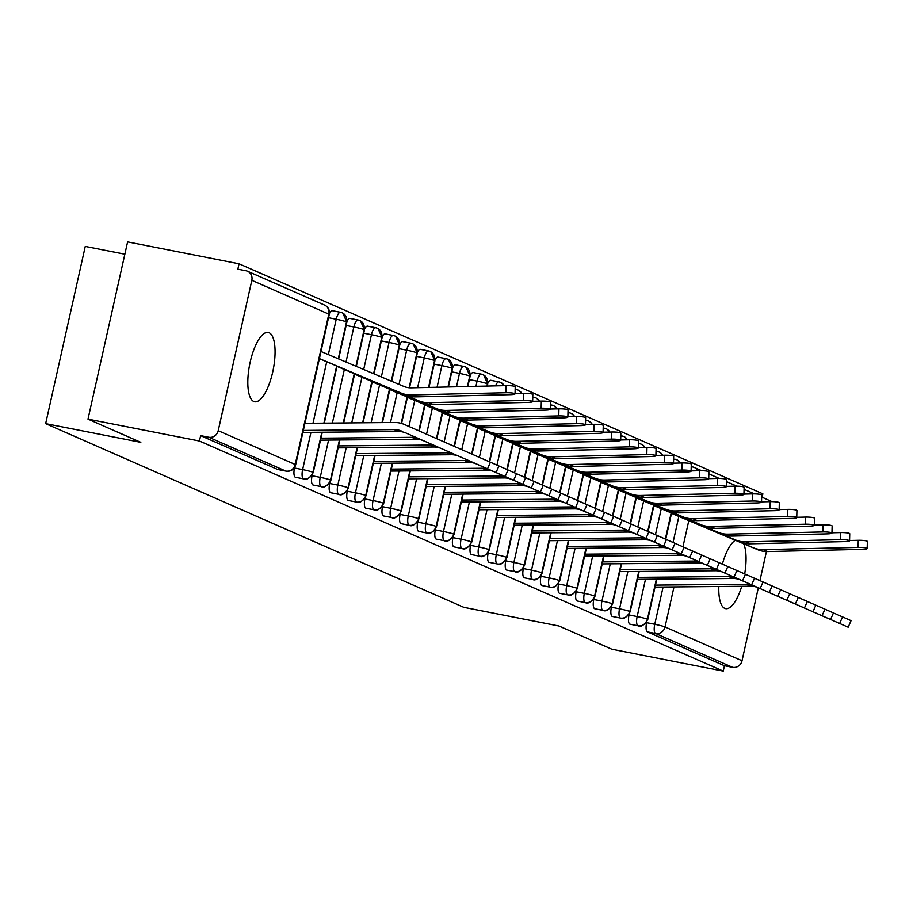 <?xml version="1.0" encoding="UTF-8"?>
<svg xmlns="http://www.w3.org/2000/svg" width="913" height="913" viewBox="0 0 913 913"><rect width="100%" height="100%" fill="white"/><g stroke="black" fill="none" stroke-linecap="round" stroke-linejoin="round"><path stroke-width="1.37" d="M741.744 586.283A35.31 12.04 -78.9 0 1 725.607 608.629A35.31 12.04 -78.9 0 1 724.728 608.355A35.31 12.04 -78.9 0 1 718.828 586.5M722.377 564.131A35.31 12.04 -78.9 0 1 735.319 540.256M253.757 401.469A35.31 12.04 -78.9 0 1 249.888 363.465A35.31 12.04 -78.9 0 1 268.239 332.458A35.31 12.04 -78.9 0 1 269.118 332.731A35.31 12.04 -78.9 0 1 272.987 370.735A35.31 12.04 -78.9 0 1 254.636 401.754A35.31 12.04 -78.9 0 1 253.757 401.469M758.326 587.789L742.018 660.761A8.274 7.761 113.7 0 1 732.58 667.323L724.443 665.725L723.244 671.101L611.79 649.211L558.973 626.01L463.804 607.328L45.65 423.643L140.819 442.337L87.99 419.135L127.603 241.899L239.058 263.789L237.859 269.164L245.996 270.762A8.274 7.761 -66.3 0 1 247.526 271.241L324.514 305.056A8.274 7.761 -66.3 0 1 328.817 314.129L251.828 280.314A8.274 7.761 -66.3 0 0 247.526 271.241M762.093 497.265L762.857 493.865L239.058 263.789M124.864 254.191L85.263 246.419L45.65 423.643M278.054 469.544A8.274 2.819 -78.9 0 1 277.837 469.522A8.274 2.819 -78.9 0 1 277.632 469.465L285.769 471.062L208.78 437.247A8.274 7.761 -66.3 0 0 218.218 430.685L251.828 280.314M277.632 469.465L200.643 435.649L199.445 441.013L87.99 419.135M208.78 437.247L200.643 435.649M761.659 497.071L771.325 501.317A8.274 7.761 113.7 0 1 771.953 501.636M766.429 551.555L759.936 580.622M723.244 671.101L199.445 441.013M743.684 543.783A35.31 12.04 -78.9 0 1 744.677 573.923M646.769 621.993L646.621 622.689L654.758 624.287L663.089 587.013M724.443 665.725L647.454 631.91A8.274 2.819 -78.9 0 1 646.621 622.689M630.084 624.218A8.274 2.819 -78.9 0 1 629.97 624.207A8.274 2.819 -78.9 0 1 629.856 624.172A8.274 2.819 -78.9 0 1 629.011 614.963L637.148 616.56L645.48 579.287M629.171 614.255L629.011 614.963M612.486 616.492A8.274 2.819 -78.9 0 1 612.361 616.469A8.274 2.819 -78.9 0 1 612.246 616.446A8.274 2.819 -78.9 0 1 611.402 607.225L619.55 608.823L627.882 571.549M611.562 606.529L611.402 607.225M594.877 608.754A8.274 2.819 -78.9 0 1 594.751 608.743A8.274 2.819 -78.9 0 1 594.637 608.709A8.274 2.819 -78.9 0 1 593.792 599.487L601.941 601.085L610.272 563.812M593.952 598.791L593.792 599.487M577.267 601.016A8.274 2.819 -78.9 0 1 577.153 601.005A8.274 2.819 -78.9 0 1 577.027 600.971A8.274 2.819 -78.9 0 1 576.194 591.761L584.331 593.359L592.663 556.085M576.343 591.053L576.194 591.761M559.658 593.29A8.274 2.819 -78.9 0 1 559.543 593.267A8.274 2.819 -78.9 0 1 559.429 593.245A8.274 2.819 -78.9 0 1 558.585 584.023L566.722 585.621L575.053 548.348M558.745 583.327L558.585 584.023M542.06 585.553A8.274 2.819 -78.9 0 1 541.934 585.541A8.274 2.819 -78.9 0 1 541.82 585.507A8.274 2.819 -78.9 0 1 540.975 576.286L549.124 577.895L557.455 540.61M541.135 575.589L540.975 576.286M524.45 577.815A8.274 2.819 -78.9 0 1 524.324 577.803A8.274 2.819 -78.9 0 1 524.21 577.769A8.274 2.819 -78.9 0 1 523.366 568.559L531.514 570.157L539.845 532.884M523.526 567.852L523.366 568.559M506.841 570.089A8.274 2.819 -78.9 0 1 506.726 570.066A8.274 2.819 -78.9 0 1 506.601 570.043A8.274 2.819 -78.9 0 1 505.768 560.822L513.905 562.419L522.236 525.146M505.916 560.126L505.768 560.822M489.231 562.351A8.274 2.819 -78.9 0 1 489.117 562.34A8.274 2.819 -78.9 0 1 489.003 562.305A8.274 2.819 -78.9 0 1 488.158 553.084L496.295 554.693L504.627 517.409M488.318 552.388L488.158 553.084M471.633 554.613A8.274 2.819 -78.9 0 1 471.507 554.602A8.274 2.819 -78.9 0 1 471.393 554.568A8.274 2.819 -78.9 0 1 470.549 545.358L478.697 546.955L487.028 509.682M470.709 544.65L470.549 545.358M487.862 383.266A8.274 2.819 -78.9 0 1 490.795 380.287A8.274 2.819 -78.9 0 1 491 380.356L498.715 381.874M454.023 546.887A8.274 2.819 -78.9 0 1 453.898 546.864A8.274 2.819 -78.9 0 1 453.784 546.841A8.274 2.819 -78.9 0 1 452.939 537.62L461.088 539.218L469.419 501.945M453.099 536.924L452.939 537.62M470.252 375.528A8.274 2.819 -78.9 0 1 473.185 372.55A8.274 2.819 -78.9 0 1 473.391 372.618L481.117 374.136M436.414 539.149A8.274 2.819 -78.9 0 1 436.288 539.138A8.274 2.819 -78.9 0 1 436.174 539.104A8.274 2.819 -78.9 0 1 435.341 529.882L443.478 531.492L451.809 494.207M435.49 529.186L435.341 529.882M452.643 367.802A8.274 2.819 -78.9 0 1 455.576 364.823A8.274 2.819 -78.9 0 1 455.781 364.88L463.507 366.398M418.805 531.412A8.274 2.819 -78.9 0 1 418.69 531.4A8.274 2.819 -78.9 0 1 418.565 531.366A8.274 2.819 -78.9 0 1 417.732 522.156L425.869 523.754L434.2 486.481M417.892 521.46L417.732 522.156M435.045 360.064A8.274 2.819 -78.9 0 1 437.966 357.086A8.274 2.819 -78.9 0 1 438.183 357.154L445.898 358.672M401.195 523.685A8.274 2.819 -78.9 0 1 401.081 523.663A8.274 2.819 -78.9 0 1 400.967 523.64A8.274 2.819 -78.9 0 1 400.122 514.418L408.271 516.016L416.602 478.743M400.282 513.722L400.122 514.418M417.435 352.327A8.274 2.819 -78.9 0 1 420.368 349.348A8.274 2.819 -78.9 0 1 420.573 349.417L428.288 350.934M383.597 515.948A8.274 2.819 -78.9 0 1 383.471 515.936A8.274 2.819 -78.9 0 1 383.357 515.902A8.274 2.819 -78.9 0 1 382.513 506.681L390.661 508.29L398.992 471.005M382.673 505.985L382.513 506.681M399.826 344.6A8.274 2.819 -78.9 0 1 402.759 341.622A8.274 2.819 -78.9 0 1 402.964 341.679L410.69 343.197M365.987 508.21A8.274 2.819 -78.9 0 1 365.862 508.199A8.274 2.819 -78.9 0 1 365.748 508.164A8.274 2.819 -78.9 0 1 364.915 498.955L373.052 500.552L381.383 463.279M365.063 498.258L364.915 498.955M382.216 336.863A8.274 2.819 -78.9 0 1 385.149 333.884A8.274 2.819 -78.9 0 1 385.354 333.953L393.081 335.47M348.378 500.484A8.274 2.819 -78.9 0 1 348.264 500.461A8.274 2.819 -78.9 0 1 348.138 500.438A8.274 2.819 -78.9 0 1 347.305 491.217L355.442 492.815L363.773 455.541M347.465 490.521L347.305 491.217M364.618 329.125A8.274 2.819 -78.9 0 1 367.54 326.146A8.274 2.819 -78.9 0 1 367.745 326.215L375.471 327.733M330.768 492.746A8.274 2.819 -78.9 0 1 330.654 492.735A8.274 2.819 -78.9 0 1 330.54 492.7A8.274 2.819 -78.9 0 1 329.696 483.491L337.844 485.088L346.175 447.804M329.855 482.783L329.696 483.491M347.008 321.399A8.274 2.819 -78.9 0 1 349.941 318.42A8.274 2.819 -78.9 0 1 350.147 318.477L357.862 319.995M313.17 485.008A8.274 2.819 -78.9 0 1 313.045 484.997A8.274 2.819 -78.9 0 1 312.931 484.963A8.274 2.819 -78.9 0 1 312.086 475.753L320.235 477.351L328.566 440.077M312.246 475.057L312.086 475.753M329.399 313.673A8.274 2.819 -78.9 0 1 332.332 310.682A8.274 2.819 -78.9 0 1 332.537 310.751L340.264 312.269M295.561 477.282A8.274 2.819 -78.9 0 1 295.435 477.259A8.274 2.819 -78.9 0 1 295.321 477.237A8.274 2.819 -78.9 0 1 294.488 468.015L302.625 469.613L310.956 432.34M294.648 467.308L294.488 468.015M321.844 432.237L312.897 472.272A8.274 7.761 113.7 0 1 303.47 478.834L295.321 477.237M328.338 354.586L336.235 319.242A8.274 2.819 -78.9 0 1 340.469 312.28A8.274 2.819 -78.9 0 1 340.675 312.349A8.274 7.761 113.7 0 1 346.518 321.901L338.267 358.775M336.669 365.953L323.887 423.153M339.453 439.975L330.506 480.01A8.274 7.761 113.7 0 1 321.068 486.561L312.931 484.963M346.004 362.039L353.845 326.98A8.274 2.819 -78.9 0 1 358.079 320.018A8.274 2.819 -78.9 0 1 358.284 320.086A8.274 7.761 113.7 0 1 364.116 329.639L355.944 366.227M354.267 373.691L343.254 422.97M357.063 447.712L348.115 487.747A8.274 7.761 113.7 0 1 338.677 494.298L330.54 492.7M363.682 369.491L371.454 334.706A8.274 2.819 -78.9 0 1 375.688 327.744A8.274 2.819 -78.9 0 1 375.894 327.813A8.274 7.761 113.7 0 1 381.725 337.365L373.611 373.679M371.876 381.429L362.632 422.787M374.672 455.439L365.725 495.474A8.274 7.761 113.7 0 1 356.287 502.036L348.138 500.438M381.349 376.943L389.064 342.443A8.274 2.819 -78.9 0 1 393.298 335.482A8.274 2.819 -78.9 0 1 393.503 335.55A8.274 7.761 113.7 0 1 399.335 345.103L391.278 381.132M389.486 389.155L382.011 422.616M392.27 463.176L383.323 503.211A8.274 7.761 113.7 0 1 373.896 509.762L365.748 508.164M399.015 384.396L406.662 350.181A8.274 2.819 -78.9 0 1 410.896 343.22A8.274 2.819 -78.9 0 1 411.101 343.277A8.274 7.761 113.7 0 1 416.944 352.84L409.127 387.763M407.095 396.893L401.172 423.358M409.88 470.914L400.933 510.949A8.274 7.761 113.7 0 1 391.494 517.5L383.357 515.902M417.618 387.694L424.271 357.907A8.274 2.819 -78.9 0 1 428.505 350.946A8.274 2.819 -78.9 0 1 428.711 351.014A8.274 7.761 113.7 0 1 434.542 360.567L428.539 387.443M424.693 404.63L418.839 430.833M427.489 478.64L418.542 518.675A8.274 7.761 113.7 0 1 409.104 525.237L400.967 523.64M437.053 387.249L441.881 365.645A8.274 2.819 -78.9 0 1 446.115 358.683A8.274 2.819 -78.9 0 1 446.32 358.752A8.274 7.761 113.7 0 1 452.152 368.304L447.975 386.986M442.303 412.356L436.448 438.56M445.099 486.378L436.152 526.413A8.274 7.761 113.7 0 1 426.713 532.964L418.565 531.366M456.489 386.792L459.49 373.383A8.274 2.819 -78.9 0 1 463.724 366.421A8.274 2.819 -78.9 0 1 463.93 366.478A8.274 7.761 113.7 0 1 469.761 376.042L467.41 386.541M459.912 420.094L454.058 446.286M462.697 494.104L453.75 534.151A8.274 7.761 113.7 0 1 444.323 540.701L436.174 539.104M475.924 386.336L477.088 381.109A8.274 2.819 -78.9 0 1 481.322 374.147A8.274 2.819 -78.9 0 1 481.528 374.216A8.274 7.761 113.7 0 1 487.371 383.768L486.846 386.085M477.522 427.832L471.667 454.012M480.306 501.842L471.359 541.877A8.274 7.761 113.7 0 1 461.921 548.439L453.784 546.841M495.12 435.558L489.277 461.738M495.576 385.879A8.274 2.819 -78.9 0 1 498.932 381.885A8.274 2.819 -78.9 0 1 499.137 381.954A8.274 7.761 113.7 0 1 504.193 385.674M497.916 509.58L488.969 549.615A8.274 7.761 113.7 0 1 479.53 556.165L471.393 554.568M512.729 443.296L506.875 469.476M515.137 390.239A8.274 2.819 -78.9 0 1 516.541 389.623A8.274 2.819 -78.9 0 1 516.747 389.68A8.274 7.761 113.7 0 1 521.791 393.412M515.149 389.372L516.324 389.6M515.525 517.306L506.578 557.352A8.274 7.761 113.7 0 1 497.14 563.903L489.003 562.305M530.339 451.033L524.484 477.214M532.736 397.965A8.274 2.819 -78.9 0 1 534.151 397.349A8.274 2.819 -78.9 0 1 534.356 397.417A8.274 7.761 113.7 0 1 539.4 401.149M535.885 397.897A8.274 8.274 0 0 0 534.151 397.349L533.934 397.338M533.135 525.043L524.176 565.079A8.274 7.761 113.7 0 1 514.749 571.641L506.601 570.043M547.948 458.76L542.094 484.94M550.345 405.703A8.274 2.819 -78.9 0 1 551.749 405.087A8.274 2.819 -78.9 0 1 551.966 405.155A8.274 7.761 113.7 0 1 557.01 408.876M550.368 404.836L551.543 405.064M550.733 532.781L541.786 572.816A8.274 7.761 113.7 0 1 532.347 579.367L524.21 577.769M565.546 466.497L559.703 492.678M567.954 413.441A8.274 2.819 -78.9 0 1 569.358 412.824A8.274 2.819 -78.9 0 1 569.564 412.881A8.274 7.761 113.7 0 1 574.619 416.613M571.093 413.361A8.274 8.274 0 0 0 569.358 412.824L569.141 412.802M568.343 540.507L559.395 580.542A8.274 7.761 113.7 0 1 549.957 587.105L541.82 585.507M583.156 474.235L577.301 500.415M585.564 421.167A8.274 2.819 -78.9 0 1 586.968 420.551A8.274 2.819 -78.9 0 1 587.173 420.619A8.274 7.761 113.7 0 1 592.217 424.351M585.575 420.311L586.751 420.539M585.952 548.245L577.005 588.28A8.274 7.761 113.7 0 1 567.566 594.842L559.429 593.245M600.765 481.961L594.911 508.142M603.162 428.905A8.274 2.819 -78.9 0 1 604.577 428.288A8.274 2.819 -78.9 0 1 604.783 428.357A8.274 7.761 113.7 0 1 609.827 432.077M606.312 428.836A8.274 8.274 0 0 0 604.577 428.288L604.36 428.265M603.561 555.983L594.603 596.018A8.274 7.761 113.7 0 1 585.176 602.569L577.027 600.971M618.375 489.699L612.52 515.879M620.772 436.642A8.274 2.819 -78.9 0 1 622.175 436.026A8.274 2.819 -78.9 0 1 622.392 436.083A8.274 7.761 113.7 0 1 627.436 439.815M620.794 435.775L621.97 436.003M621.16 563.709L612.212 603.744A8.274 7.761 113.7 0 1 602.774 610.306L594.637 608.709M635.973 497.437L630.13 523.617M638.381 444.369A8.274 2.819 -78.9 0 1 639.785 443.752A8.274 2.819 -78.9 0 1 639.99 443.821A8.274 7.761 113.7 0 1 645.046 447.553M641.519 444.3A8.274 8.274 0 0 0 639.785 443.752L639.568 443.741M638.769 571.447L629.822 611.482A8.274 7.761 113.7 0 1 620.384 618.044L612.246 616.446M653.582 505.163L647.728 531.343M655.99 452.106A8.274 2.819 -78.9 0 1 657.394 451.49A8.274 2.819 -78.9 0 1 657.6 451.558A8.274 7.761 113.7 0 1 662.644 455.279M656.002 451.239L657.177 451.467M656.379 579.184L647.431 619.219A8.274 7.761 113.7 0 1 637.993 625.77L629.856 624.172M671.192 512.901L665.337 539.081M673.589 459.844A8.274 2.819 -78.9 0 1 675.004 459.228A8.274 2.819 -78.9 0 1 675.209 459.285A8.274 7.761 113.7 0 1 680.253 463.017M676.738 459.764A8.274 8.274 0 0 0 675.004 459.228L674.787 459.205M491.936 470.743L487.531 468.814L490.407 462.24L498.932 465.984L496.044 472.546M302.888 432.42L398.593 431.529A20.417 19.139 113.7 0 1 406.045 433.047L487.531 468.814M303.333 430.434L394.199 429.601A20.417 19.139 113.7 0 1 401.652 431.119M490.407 462.24L404.527 424.545A27.584 25.861 -66.3 0 0 394.462 422.491L304.919 423.324M320.977 351.482L403.843 386.439A20.417 19.139 -66.3 0 0 411.318 387.842L506.122 385.628A6.893 0.97 1.4 0 1 515.217 386.77L515.046 393.868A6.893 0.97 -178.6 0 0 505.95 392.727L411.147 394.941A27.584 25.861 113.7 0 1 401.047 393.035L319.39 358.592M319.379 358.661L405.44 394.975A27.584 25.861 113.7 0 0 415.552 396.881L510.356 394.667A6.893 0.97 -178.6 0 0 515.046 393.868M509.534 478.48L505.14 476.54L508.016 469.978L569.358 496.912L674.992 543.315L672.116 549.888L663.591 546.145L666.479 539.583M320.497 440.146L416.202 439.267A20.417 19.139 113.7 0 1 423.655 440.785L505.14 476.54M320.942 438.172L411.797 437.327A20.417 19.139 113.7 0 1 419.25 438.845M508.016 469.978L498.92 465.984M527.143 486.207L522.738 484.278L525.626 477.704M338.107 447.884L433.812 446.993A20.417 19.139 113.7 0 1 441.264 448.511L522.738 484.278M338.552 445.909L429.407 445.065A20.417 19.139 113.7 0 1 436.859 446.583M544.753 493.944L540.348 492.016L543.235 485.442M355.716 455.621L451.421 454.731A20.417 19.139 113.7 0 1 458.874 456.249L540.348 492.016M356.161 453.635L447.016 452.802A20.417 19.139 113.7 0 1 454.469 454.32M562.362 501.682L557.957 499.742L560.833 493.18M373.326 463.348L469.02 462.469A20.417 19.139 113.7 0 1 476.472 463.987L557.957 499.742M373.759 461.373L464.626 460.529A20.417 19.139 113.7 0 1 472.078 462.046M515.046 393.571L523.731 393.366A6.893 0.97 1.4 0 1 532.827 394.496L532.656 401.594A6.893 0.97 -178.6 0 0 523.56 400.465L428.756 402.679A27.584 25.861 113.7 0 1 418.645 400.773L337 366.33M336.988 366.398L423.05 402.701A27.584 25.861 113.7 0 0 433.161 404.619L527.954 402.393A6.893 0.97 -178.6 0 0 532.656 401.594M532.656 401.298L541.329 401.104A6.893 0.97 1.4 0 1 550.425 402.234L550.254 409.332A6.893 0.97 -178.6 0 0 541.158 408.202L446.366 410.416A27.584 25.861 113.7 0 1 436.254 408.499L354.609 374.068M354.586 374.136L440.659 410.439A27.584 25.861 113.7 0 0 450.76 412.345L545.563 410.131A6.893 0.97 -178.6 0 0 550.254 409.332M550.265 409.035L558.939 408.83A6.893 0.97 1.4 0 1 568.034 409.971L567.863 417.07A6.893 0.97 -178.6 0 0 558.767 415.929L463.964 418.143A27.584 25.861 113.7 0 1 453.864 416.237L372.219 381.794M372.196 381.862L458.269 418.177A27.584 25.861 113.7 0 0 468.369 420.083L563.173 417.869A6.893 0.97 -178.6 0 0 567.863 417.07M567.875 416.773L576.548 416.568A6.893 0.97 1.4 0 1 585.644 417.698L585.473 424.796A6.893 0.97 -178.6 0 0 576.377 423.666L481.573 425.88A27.584 25.861 113.7 0 1 471.473 423.974L389.817 389.531M389.805 389.6L475.867 425.903A27.584 25.861 113.7 0 0 485.978 427.809L580.782 425.595A6.893 0.97 -178.6 0 0 585.473 424.796M579.96 509.408L575.567 507.48L578.443 500.906M390.924 471.085L486.629 470.195A20.417 19.139 113.7 0 1 494.081 471.713L575.567 507.48M391.369 469.111L482.224 468.266A20.417 19.139 113.7 0 1 489.676 469.784M585.473 424.499L594.158 424.305A6.893 0.97 1.4 0 1 603.253 425.435L603.082 432.534A6.893 0.97 -178.6 0 0 593.986 431.404L499.183 433.618A27.584 25.861 113.7 0 1 489.071 431.701L407.426 397.269M407.415 397.338L493.477 433.641A27.584 25.861 113.7 0 0 503.588 435.547L598.38 433.333A6.893 0.97 -178.6 0 0 603.082 432.534M597.57 517.146L593.165 515.217L596.052 508.644M408.533 478.823L504.238 477.933A20.417 19.139 113.7 0 1 511.691 479.451L593.165 515.217M408.978 476.837L499.833 476.004A20.417 19.139 113.7 0 1 507.286 477.522M603.082 432.237L611.756 432.032A6.893 0.97 1.4 0 1 620.851 433.173L620.68 440.271A6.893 0.97 -178.6 0 0 611.584 439.13L516.792 441.344A27.584 25.861 113.7 0 1 506.681 439.438L425.036 404.995M425.013 405.064L511.086 441.378A27.584 25.861 113.7 0 0 521.186 443.284L615.99 441.07A6.893 0.97 -178.6 0 0 620.68 440.271M615.179 524.872L610.774 522.944L613.662 516.381M426.143 486.549L521.848 485.67A20.417 19.139 113.7 0 1 529.3 487.188L610.774 522.944M426.588 484.575L517.443 483.73A20.417 19.139 113.7 0 1 524.895 485.248M620.692 439.975L629.365 439.769A6.893 0.97 1.4 0 1 638.461 440.899L638.29 447.998A6.893 0.97 -178.6 0 0 629.194 446.868L534.39 449.082A27.584 25.861 113.7 0 1 524.29 447.176L442.645 412.733M442.622 412.802L528.695 449.105A27.584 25.861 113.7 0 0 538.796 451.011L633.599 448.797A6.893 0.97 -178.6 0 0 638.29 447.998M632.789 532.61L628.384 530.681L631.26 524.108M443.752 494.287L539.446 493.397A20.417 19.139 113.7 0 1 546.898 494.914L628.384 530.681M444.186 492.301L535.052 491.468A20.417 19.139 113.7 0 1 542.505 492.986M638.301 447.701L646.975 447.507A6.893 0.97 1.4 0 1 656.07 448.637L655.899 455.735A6.893 0.97 -178.6 0 0 646.803 454.606L552 456.82A27.584 25.861 113.7 0 1 541.9 454.902L460.243 420.471M460.232 420.539L546.294 456.842A27.584 25.861 113.7 0 0 556.405 458.748L651.209 456.534A6.893 0.97 -178.6 0 0 655.899 455.735M650.387 540.348L645.993 538.408L648.869 531.845M461.35 502.013L557.056 501.134A20.417 19.139 113.7 0 1 564.508 502.652L645.993 538.408M461.795 500.039L552.65 499.206A20.417 19.139 113.7 0 1 560.103 500.723M655.899 455.439L664.584 455.233A6.893 0.97 1.4 0 1 673.68 456.374L673.509 463.473A6.893 0.97 -178.6 0 0 664.413 462.332L569.609 464.546A27.584 25.861 113.7 0 1 559.509 462.64L477.853 428.197M477.841 428.265L563.903 464.569A27.584 25.861 113.7 0 0 574.015 466.486L668.807 464.272A6.893 0.97 -178.6 0 0 673.509 463.473M667.996 548.074L672.116 549.888M478.96 509.751L574.665 508.872A20.417 19.139 113.7 0 1 582.117 510.39L663.591 546.145M479.405 507.776L570.26 506.932A20.417 19.139 113.7 0 1 577.712 508.45M673.509 463.176L682.182 462.971A6.893 0.97 1.4 0 1 691.278 464.101L691.107 471.199A6.893 0.97 -178.6 0 0 682.011 470.069L587.219 472.283A27.584 25.861 113.7 0 1 577.107 470.378L495.462 435.935M495.451 436.003L581.513 472.306A27.584 25.861 113.7 0 0 591.613 474.212L686.416 471.998A6.893 0.97 -178.6 0 0 691.107 471.199M685.606 555.812L681.201 553.883L684.088 547.309L851.064 620.657L848.177 627.22L839.663 623.488L842.551 616.914M496.569 517.488L592.275 516.598A20.417 19.139 113.7 0 1 599.727 518.116L681.201 553.883M497.014 515.503L587.869 514.67A20.417 19.139 113.7 0 1 595.322 516.187M684.088 547.309L674.992 543.326M691.118 470.903L699.792 470.709A6.893 0.97 1.4 0 1 708.887 471.838L708.716 478.937A6.893 0.97 -178.6 0 0 699.62 477.807L604.817 480.021A27.584 25.861 113.7 0 1 594.717 478.104L513.072 443.672M513.049 443.741L599.122 480.044A27.584 25.861 113.7 0 0 609.222 481.95L704.026 479.736A6.893 0.97 -178.6 0 0 708.716 478.937M703.215 563.549L698.81 561.609L701.686 555.047M514.179 525.215L609.873 524.336A20.417 19.139 113.7 0 1 617.325 525.854L698.81 561.609M514.612 523.24L605.479 522.407A20.417 19.139 113.7 0 1 612.931 523.925M708.728 478.64L717.401 478.435A6.893 0.97 1.4 0 1 726.497 479.576L726.326 486.675A6.893 0.97 -178.6 0 0 717.23 485.533L622.426 487.747A27.584 25.861 113.7 0 1 612.326 485.842L530.67 451.399M530.658 451.467L616.72 487.77A27.584 25.861 113.7 0 0 626.832 489.688L721.635 487.474A6.893 0.97 -178.6 0 0 726.326 486.675M720.814 571.276L716.42 569.347L719.296 562.785M531.777 532.952L627.482 532.074A20.417 19.139 113.7 0 1 634.934 533.591L716.42 569.347M532.222 530.978L623.077 530.133A20.417 19.139 113.7 0 1 630.529 531.651M726.326 486.378L735.011 486.173A6.893 0.97 1.4 0 1 744.106 487.302L743.935 494.401A6.893 0.97 -178.6 0 0 734.839 493.271L640.036 495.485A27.584 25.861 113.7 0 1 629.936 493.579L548.279 459.136M548.268 459.205L634.33 495.508A27.584 25.861 113.7 0 0 644.441 497.414L739.233 495.2A6.893 0.97 -178.6 0 0 743.935 494.401M738.423 579.013L734.018 577.084L736.905 570.511M549.386 540.69L645.092 539.8A20.417 19.139 113.7 0 1 652.544 541.318L734.018 577.084M549.831 538.704L640.686 537.871A20.417 19.139 113.7 0 1 648.139 539.389M743.935 494.104L752.62 493.91A6.893 0.97 1.4 0 1 761.704 495.04L761.533 502.139A6.893 0.97 -178.6 0 0 752.438 501.009L657.645 503.223A27.584 25.861 113.7 0 1 647.534 501.305L565.889 466.874M565.877 466.942L651.939 503.246A27.584 25.861 113.7 0 0 662.039 505.151L756.843 502.937A6.893 0.97 -178.6 0 0 761.533 502.139M756.032 586.751L751.627 584.811L754.515 578.249M566.996 548.416L662.701 547.538A20.417 19.139 113.7 0 1 670.153 549.055L751.627 584.811M567.441 546.442L658.296 545.609A20.417 19.139 113.7 0 1 665.748 547.127M761.545 501.842L770.218 501.636A6.893 0.97 1.4 0 1 779.314 502.778L779.143 509.876A6.893 0.97 -178.6 0 0 770.047 508.735L675.243 510.949A27.584 25.861 113.7 0 1 665.143 509.043L583.498 474.6M583.475 474.669L669.549 510.972A27.584 25.861 113.7 0 0 679.649 512.889L774.452 510.675A6.893 0.97 -178.6 0 0 779.143 509.876M773.642 594.477L769.237 592.548L772.113 585.986M584.605 556.154L680.299 555.275A20.417 19.139 113.7 0 1 687.751 556.793L769.237 592.548M585.039 554.18L675.905 553.335A20.417 19.139 113.7 0 1 683.358 554.853M779.154 509.58L787.828 509.374A6.893 0.97 1.4 0 1 796.923 510.504L796.752 517.603A6.893 0.97 -178.6 0 0 787.657 516.473L692.853 518.687A27.584 25.861 113.7 0 1 682.753 516.781L601.096 482.338M601.085 482.406L687.147 518.71A27.584 25.861 113.7 0 0 697.258 520.615L792.062 518.401A6.893 0.97 -178.6 0 0 796.752 517.603M791.24 602.215L786.846 600.286L789.722 593.712M602.203 563.892L697.909 563.001A20.417 19.139 113.7 0 1 705.361 564.519L786.846 600.286M602.648 561.906L693.503 561.073A20.417 19.139 113.7 0 1 700.967 562.591M796.764 517.306L805.437 517.1A6.893 0.97 1.4 0 1 814.533 518.242L814.362 525.34A6.893 0.97 -178.6 0 0 805.266 524.21L710.462 526.424A27.584 25.861 113.7 0 1 700.362 524.507L618.706 490.076M618.694 490.144L704.756 526.447A27.584 25.861 113.7 0 0 714.868 528.353L809.66 526.139A6.893 0.97 -178.6 0 0 814.362 525.34M808.85 609.952L804.444 608.012L807.332 601.45M619.813 571.618L715.518 570.739A20.417 19.139 113.7 0 1 722.97 572.257L804.444 608.012M620.258 569.644L711.113 568.799A20.417 19.139 113.7 0 1 718.565 570.328M814.362 525.043L823.047 524.838A6.893 0.97 1.4 0 1 832.131 525.968L831.96 533.078A6.893 0.97 -178.6 0 0 822.864 531.937L728.072 534.151A27.584 25.861 113.7 0 1 717.96 532.245L636.315 497.802M636.304 497.87L722.366 534.173A27.584 25.861 113.7 0 0 732.466 536.091L827.269 533.877A6.893 0.97 -178.6 0 0 831.96 533.078M826.459 617.679L822.054 615.75L824.941 609.188M637.422 579.356L733.128 578.477A20.417 19.139 113.7 0 1 740.58 579.995L822.054 615.75M637.867 577.381L728.722 576.537A20.417 19.139 113.7 0 1 736.175 578.055M831.971 532.781L840.645 532.576A6.893 0.97 1.4 0 1 849.741 533.706L849.569 540.804A6.893 0.97 -178.6 0 0 840.474 539.674L745.67 541.888A27.584 25.861 113.7 0 1 735.57 539.982L653.925 505.54M653.902 505.608L739.975 541.911A27.584 25.861 113.7 0 0 750.075 543.817L844.879 541.603A6.893 0.97 -178.6 0 0 849.569 540.804M844.069 625.416L848.177 627.22M655.032 587.093L750.726 586.203A20.417 19.139 113.7 0 1 758.178 587.721L839.663 623.488M655.466 585.107L746.332 584.274A20.417 19.139 113.7 0 1 753.784 585.792M849.581 540.507L858.254 540.302A6.893 0.97 1.4 0 1 867.35 541.443L867.179 548.542A6.893 0.97 -178.6 0 0 858.083 547.412L763.279 549.626A27.584 25.861 113.7 0 1 753.179 547.709L671.523 513.266M671.512 513.346L757.585 549.649A27.584 25.861 113.7 0 0 767.685 551.555L862.488 549.341A6.893 0.97 -178.6 0 0 867.179 548.542M218.218 430.685L295.207 464.5L328.817 314.129A8.274 0.593 12.6 0 1 329.262 314.437A8.274 8.274 0 0 0 324.514 305.056M277.837 469.522L285.974 471.119A8.274 2.819 101.1 0 1 285.769 471.062A8.274 7.761 -66.3 0 0 295.207 464.5A8.274 0.593 12.6 0 1 295.652 464.808L329.262 314.437M688.801 520.638L682.947 546.819M673.988 586.911L665.029 626.946L742.018 660.761M691.221 466.714L692.396 466.942M732.58 667.323L655.602 633.508L647.454 631.91M691.198 467.57A8.274 2.819 -78.9 0 1 692.613 466.954A8.274 2.819 -78.9 0 1 692.819 467.022A8.274 7.761 113.7 0 1 697.863 470.743M665.029 626.946A8.274 7.761 113.7 0 1 655.602 633.508A8.274 2.819 101.1 0 1 654.758 624.287A8.274 0.593 12.6 0 1 665.029 626.946M312.988 423.244L326.728 361.765M338.655 358.935L346.872 322.175A8.274 0.593 12.6 0 0 346.518 321.901A8.274 0.593 12.6 0 0 336.235 319.242L328.52 317.724M295.435 477.259L303.584 478.869C306.391 480.443 309.61 478.332 313.262 472.546A8.274 0.593 12.6 0 0 312.897 472.272A8.274 0.593 12.6 0 0 302.625 469.613A8.274 2.819 101.1 0 0 303.47 478.834A8.274 2.819 101.1 0 0 303.584 478.869A8.274 2.819 101.1 0 0 303.744 478.88M295.652 464.808A8.274 8.274 0 0 1 285.974 471.119A8.274 2.819 101.1 0 0 286.26 471.142M332.366 423.073L344.338 369.503M356.321 366.387L364.481 329.901A8.274 0.593 12.6 0 0 364.116 329.639A8.274 0.593 12.6 0 0 353.845 326.98L346.141 325.462M351.745 422.89L361.947 377.24M373.988 373.839L382.091 337.639A8.274 0.593 12.6 0 0 381.725 337.365A8.274 0.593 12.6 0 0 371.454 334.706L363.739 333.199M371.112 422.708L379.557 384.966M391.666 381.292L399.689 345.376A8.274 0.593 12.6 0 0 399.335 345.103A8.274 0.593 12.6 0 0 389.064 342.443L381.349 340.926M390.49 422.536L397.155 392.704M409.538 387.797L417.298 353.103A8.274 0.593 12.6 0 0 416.944 352.84A8.274 0.593 12.6 0 0 406.662 350.181L398.958 348.663M408.944 426.485L414.764 400.442M428.962 387.432L434.908 360.84A8.274 0.593 12.6 0 0 434.542 360.567A8.274 0.593 12.6 0 0 424.271 357.907L416.568 356.401M426.554 434.211L432.374 408.168M448.397 386.975L452.517 368.578A8.274 0.593 12.6 0 0 452.152 368.304A8.274 0.593 12.6 0 0 441.881 365.645L434.166 364.127M444.163 441.938L449.983 415.906M467.833 386.53L470.115 376.304A8.274 0.593 12.6 0 0 469.761 376.042A8.274 0.593 12.6 0 0 459.49 373.383L451.775 371.865M461.773 449.675L467.582 423.643M487.268 386.073L487.725 384.042A8.274 0.593 12.6 0 0 487.371 383.768A8.274 0.593 12.6 0 0 477.088 381.109L469.385 379.603M479.371 457.402L485.191 431.37M496.98 465.128L502.801 439.107M514.59 472.866L520.41 446.845M532.199 480.592L538.008 454.571M549.809 488.329L555.618 462.309M567.407 496.067L573.227 470.047M585.016 503.793L590.837 477.773M602.626 511.531L608.435 485.511M620.235 519.257L626.044 493.237M637.833 526.995L643.654 500.975M655.443 534.733L661.263 508.712M673.052 542.459L678.861 516.438M321.193 486.595C323.989 488.17 327.219 486.07 330.871 480.272A8.274 0.593 12.6 0 0 330.506 480.01A8.274 0.593 12.6 0 0 320.235 477.351A8.274 2.819 101.1 0 0 321.068 486.561A8.274 2.819 101.1 0 0 321.193 486.595L313.045 484.997M338.791 494.332C341.599 495.907 344.829 493.807 348.469 488.01A8.274 0.593 12.6 0 0 348.115 487.747A8.274 0.593 12.6 0 0 337.844 485.088A8.274 2.819 101.1 0 0 338.677 494.298A8.274 2.819 101.1 0 0 338.791 494.332L330.654 492.735M348.264 500.461L356.401 502.059C359.208 503.645 362.438 501.534 366.079 495.748A8.274 0.593 12.6 0 0 365.725 495.474A8.274 0.593 12.6 0 0 355.442 492.815A8.274 2.819 101.1 0 0 356.287 502.036A8.274 2.819 101.1 0 0 356.401 502.059A8.274 2.819 101.1 0 0 356.561 502.082M374.01 509.796C376.818 511.371 380.036 509.271 383.688 503.474A8.274 0.593 12.6 0 0 383.323 503.211A8.274 0.593 12.6 0 0 373.052 500.552A8.274 2.819 101.1 0 0 373.896 509.762A8.274 2.819 101.1 0 0 374.01 509.796L365.862 508.199M391.62 517.534C394.416 519.109 397.646 517.009 401.298 511.212A8.274 0.593 12.6 0 0 400.933 510.949A8.274 0.593 12.6 0 0 390.661 508.29A8.274 2.819 101.1 0 0 391.494 517.5A8.274 2.819 101.1 0 0 391.62 517.534L383.471 515.936M409.218 525.26C412.025 526.847 415.255 524.735 418.896 518.949A8.274 0.593 12.6 0 0 418.542 518.675A8.274 0.593 12.6 0 0 408.271 516.016A8.274 2.819 101.1 0 0 409.104 525.237A8.274 2.819 101.1 0 0 409.218 525.26L401.081 523.663M418.69 531.4L426.828 532.998C429.635 534.573 432.865 532.473 436.505 526.675A8.274 0.593 12.6 0 0 436.152 526.413A8.274 0.593 12.6 0 0 425.869 523.754A8.274 2.819 101.1 0 0 426.713 532.964A8.274 2.819 101.1 0 0 426.828 532.998A8.274 2.819 101.1 0 0 426.987 533.021M444.437 540.736C447.244 542.311 450.463 540.199 454.115 534.413A8.274 0.593 12.6 0 0 453.75 534.151A8.274 0.593 12.6 0 0 443.478 531.492A8.274 2.819 101.1 0 0 444.323 540.701A8.274 2.819 101.1 0 0 444.437 540.736L436.288 539.138M462.046 548.462C464.854 550.048 468.072 547.937 471.724 542.151A8.274 0.593 12.6 0 0 471.359 541.877A8.274 0.593 12.6 0 0 461.088 539.218A8.274 2.819 101.1 0 0 461.921 548.439A8.274 2.819 101.1 0 0 462.046 548.462L453.898 546.864M479.645 556.2C482.452 557.775 485.682 555.675 489.322 549.877A8.274 0.593 12.6 0 0 488.969 549.615A8.274 0.593 12.6 0 0 478.697 546.955A8.274 2.819 101.1 0 0 479.53 556.165A8.274 2.819 101.1 0 0 479.645 556.2L471.507 554.602M489.117 562.34L497.254 563.937C500.062 565.512 503.291 563.401 506.932 557.615A8.274 0.593 12.6 0 0 506.578 557.352A8.274 0.593 12.6 0 0 496.295 554.693A8.274 2.819 101.1 0 0 497.14 563.903A8.274 2.819 101.1 0 0 497.254 563.937A8.274 2.819 101.1 0 0 497.414 563.949M514.864 571.664C517.671 573.25 520.889 571.139 524.541 565.352A8.274 0.593 12.6 0 0 524.176 565.079A8.274 0.593 12.6 0 0 513.905 562.419A8.274 2.819 101.1 0 0 514.749 571.641A8.274 2.819 101.1 0 0 514.864 571.664L506.726 570.066M532.473 579.401C535.28 580.976 538.499 578.876 542.151 573.079A8.274 0.593 12.6 0 0 541.786 572.816A8.274 0.593 12.6 0 0 531.514 570.157A8.274 2.819 101.1 0 0 532.347 579.367A8.274 2.819 101.1 0 0 532.473 579.401L524.324 577.803M541.934 585.541L550.071 587.139C552.879 588.714 556.108 586.603 559.749 580.816A8.274 0.593 12.6 0 0 559.395 580.542A8.274 0.593 12.6 0 0 549.124 577.895A8.274 2.819 101.1 0 0 549.957 587.105A8.274 2.819 101.1 0 0 550.071 587.139A8.274 2.819 101.1 0 0 550.231 587.15M567.681 594.865C570.488 596.451 573.718 594.34 577.358 588.554A8.274 0.593 12.6 0 0 577.005 588.28A8.274 0.593 12.6 0 0 566.722 585.621A8.274 2.819 101.1 0 0 567.566 594.842A8.274 2.819 101.1 0 0 567.681 594.865L559.543 593.267M585.29 602.603C588.098 604.178 591.316 602.078 594.968 596.28A8.274 0.593 12.6 0 0 594.603 596.018A8.274 0.593 12.6 0 0 584.331 593.359A8.274 2.819 101.1 0 0 585.176 602.569A8.274 2.819 101.1 0 0 585.29 602.603L577.153 601.005M602.9 610.341C605.707 611.915 608.925 609.804 612.577 604.018A8.274 0.593 12.6 0 0 612.212 603.744A8.274 0.593 12.6 0 0 601.941 601.085A8.274 2.819 101.1 0 0 602.774 610.306A8.274 2.819 101.1 0 0 602.9 610.341L594.751 608.743M612.361 616.469L620.509 618.067C623.305 619.653 626.535 617.542 630.175 611.756A8.274 0.593 12.6 0 0 629.822 611.482A8.274 0.593 12.6 0 0 619.55 608.823A8.274 2.819 101.1 0 0 620.384 618.044A8.274 2.819 101.1 0 0 620.509 618.067A8.274 2.819 101.1 0 0 620.657 618.09M638.107 625.804C640.915 627.379 644.144 625.279 647.785 619.482A8.274 0.593 12.6 0 0 647.431 619.219A8.274 0.593 12.6 0 0 637.148 616.56A8.274 2.819 101.1 0 0 637.993 625.77A8.274 2.819 101.1 0 0 638.107 625.804L629.97 624.207M394.199 429.601L398.593 431.529M505.95 392.727L506.122 385.628M415.552 396.881L411.147 394.941M405.44 394.975L401.047 393.035M411.797 437.327L416.202 439.267M429.407 445.065L433.812 446.993M447.016 452.802L451.421 454.731M464.626 460.529L469.02 462.469M523.56 400.465L523.731 393.366M433.161 404.619L428.756 402.679M423.05 402.701L418.645 400.773M541.158 408.202L541.329 401.104M450.76 412.345L446.366 410.416M440.659 410.439L436.254 408.499M558.767 415.929L558.939 408.83M468.369 420.083L463.964 418.143M458.269 418.177L453.864 416.237M576.377 423.666L576.548 416.568M485.978 427.809L481.573 425.88M475.867 425.903L471.473 423.974M482.224 468.266L486.629 470.195M593.986 431.404L594.158 424.305M503.588 435.547L499.183 433.618M493.477 433.641L489.071 431.701M499.833 476.004L504.238 477.933M611.584 439.13L611.756 432.032M521.186 443.284L516.792 441.344M511.086 441.378L506.681 439.438M517.443 483.73L521.848 485.67M629.194 446.868L629.365 439.769M538.796 451.011L534.39 449.082M528.695 449.105L524.29 447.176M535.052 491.468L539.446 493.397M646.803 454.606L646.975 447.507M556.405 458.748L552 456.82M546.294 456.842L541.9 454.902M552.65 499.206L557.056 501.134M664.413 462.332L664.584 455.233M574.015 466.486L569.609 464.546M563.903 464.569L559.509 462.64M570.26 506.932L574.665 508.872M682.011 470.069L682.182 462.971M591.613 474.212L587.219 472.283M581.513 472.306L577.107 470.378M587.869 514.67L592.275 516.598M699.62 477.807L699.792 470.709M609.222 481.95L604.817 480.021M599.122 480.044L594.717 478.104M605.479 522.407L609.873 524.336M717.23 485.533L717.401 478.435M626.832 489.688L622.426 487.747M616.72 487.77L612.326 485.842M623.077 530.133L627.482 532.074M734.839 493.271L735.011 486.173M644.441 497.414L640.036 495.485M634.33 495.508L629.936 493.579M640.686 537.871L645.092 539.8M752.438 501.009L752.62 493.91M662.039 505.151L657.645 503.223M651.939 503.246L647.534 501.305M658.296 545.609L662.701 547.538M770.047 508.735L770.218 501.636M679.649 512.889L675.243 510.949M669.549 510.972L665.143 509.043M675.905 553.335L680.299 555.275M787.657 516.473L787.828 509.374M697.258 520.615L692.853 518.687M687.147 518.71L682.753 516.781M693.503 561.073L697.909 563.001M805.266 524.21L805.437 517.1M714.868 528.353L710.462 526.424M704.756 526.447L700.362 524.507M711.113 568.799L715.518 570.739M822.864 531.937L823.047 524.838M732.466 536.091L728.072 534.151M722.366 534.173L717.96 532.245M728.722 576.537L733.128 578.477M840.474 539.674L840.645 532.576M750.075 543.817L745.67 541.888M739.975 541.911L735.57 539.982M746.332 584.274L750.726 586.203M858.083 547.412L858.254 540.302M767.685 551.555L763.279 549.626M757.585 549.649L753.179 547.709M691.221 466.68L692.613 466.954A8.274 8.274 0 0 1 694.337 467.502L701.618 470.697M708.842 473.87L719.227 478.435M726.451 481.608L736.837 486.161M744.049 489.334L754.435 493.899M342.204 312.828A8.274 8.274 0 0 0 340.469 312.28L332.332 310.682M359.813 320.554A8.274 8.274 0 0 0 358.079 320.018L349.941 318.42M337.045 366.124L324.298 423.141M322.266 432.237L313.262 472.546M346.872 322.175L342.832 313.136M377.423 328.292A8.274 8.274 0 0 0 375.688 327.744L367.54 326.146M354.655 373.851L343.676 422.97M339.876 439.975L330.871 480.272M364.481 329.901L360.441 320.874M395.032 336.03A8.274 8.274 0 0 0 393.298 335.482L385.149 333.884M372.264 381.588L363.054 422.787M357.485 447.701L348.469 488.01M382.091 337.639L378.039 328.6M412.63 343.756A8.274 8.274 0 0 0 410.896 343.22L402.759 341.622M389.862 389.326L382.433 422.605M375.095 455.439L366.079 495.748M399.689 345.376L395.649 336.338M430.24 351.494A8.274 8.274 0 0 0 428.505 350.946L420.368 349.348M407.472 397.052L401.572 423.472M392.693 463.176L383.688 503.474M417.298 353.103L413.258 344.075M447.849 359.231A8.274 8.274 0 0 0 446.115 358.683L437.966 357.086M425.081 404.79L419.227 430.993M410.302 470.903L401.298 511.212M434.908 360.84L430.868 351.802M465.459 366.958A8.274 8.274 0 0 0 463.724 366.421L455.576 364.823M442.691 412.528L436.836 438.731M427.912 478.64L418.896 518.949M452.517 368.578L448.466 359.539M483.057 374.695A8.274 8.274 0 0 0 481.322 374.147L473.185 372.55M460.3 420.254L454.434 446.457M445.521 486.367L436.505 526.675M470.115 376.304L466.075 367.277M500.666 382.433A8.274 8.274 0 0 0 498.932 381.885L490.795 380.287M477.898 427.992L472.044 454.183M463.119 494.104L454.115 534.413M487.725 384.042L483.685 375.003M518.276 390.159A8.274 8.274 0 0 0 516.541 389.623L515.149 389.349M495.508 435.718L489.653 461.91M480.729 501.842L471.724 542.151M504.33 385.674L501.294 382.741M513.117 443.456L507.263 469.647M498.338 509.568L489.322 549.877M521.939 393.412L518.892 390.479M553.483 405.634A8.274 8.274 0 0 0 551.749 405.087L550.368 404.813M530.727 451.193L524.872 477.373M515.948 517.306L506.932 557.615M539.549 401.138L536.502 398.205M548.325 458.919L542.47 485.111M533.546 525.043L524.541 565.352M557.147 408.876L554.111 405.943M588.702 421.098A8.274 8.274 0 0 0 586.968 420.551L585.575 420.277M565.934 466.657L560.08 492.849M551.155 532.77L542.151 573.079M574.756 416.613L571.721 413.68M583.544 474.395L577.689 500.575M568.765 540.507L559.749 580.816M592.366 424.34L589.33 421.407M623.91 436.562A8.274 8.274 0 0 0 622.175 436.026L620.794 435.752M601.153 482.121L595.299 508.313M586.374 548.245L577.358 588.554M609.975 432.077L606.928 429.144M618.752 489.859L612.897 516.05M603.972 555.971L594.968 596.28M627.573 439.815L624.538 436.871M659.129 452.038A8.274 8.274 0 0 0 657.394 451.49L656.002 451.216M636.361 497.596L630.506 523.777M621.582 563.709L612.577 604.018M645.183 447.541L642.147 444.608M653.97 505.323L648.116 531.514M639.191 571.447L630.175 611.756M662.792 455.279L659.757 452.346M671.58 513.06L665.725 539.252M656.801 579.173L647.785 619.482M680.402 463.017L677.355 460.072M513.654 480.284L516.53 473.71M531.252 488.01L534.139 481.448M548.861 495.748L551.749 489.185M566.471 503.485L569.358 496.912M584.08 511.212L586.956 504.649M601.69 518.949L604.566 512.387M619.288 526.687L622.175 520.113M636.897 534.413L639.785 527.851M654.507 542.151L657.383 535.589M689.714 557.615L692.602 551.053M707.324 565.352L710.211 558.79M724.933 573.09L727.809 566.517M742.543 580.816L745.419 574.254M760.141 588.554L763.028 581.992M777.75 596.292L780.638 589.718M795.36 604.018L798.236 597.456M812.969 611.756L815.845 605.193M830.568 619.493L833.455 612.92"/></g></svg>
